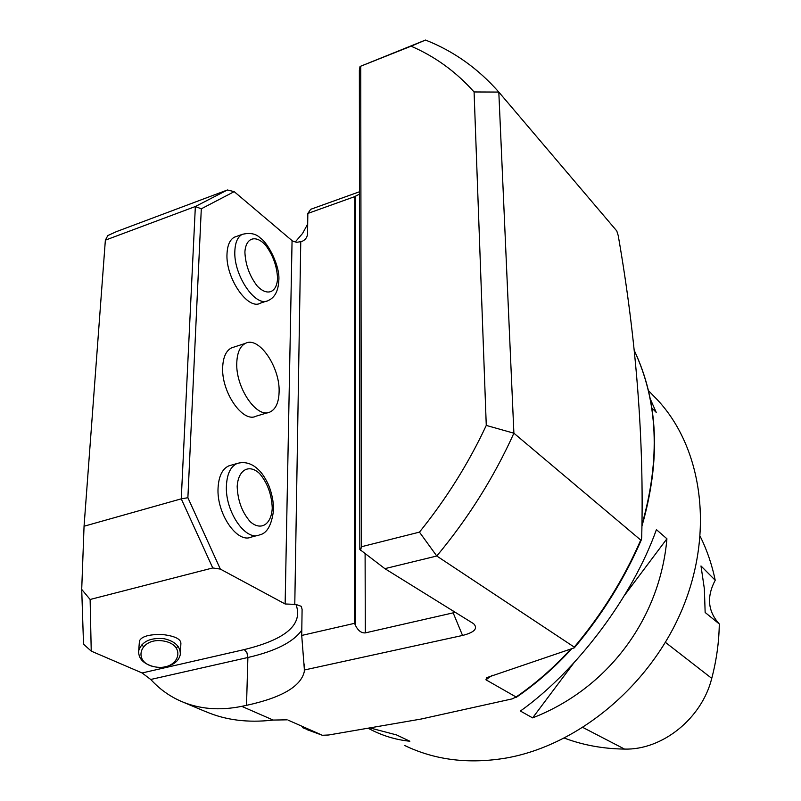<?xml version="1.0" encoding="UTF-8"?>
<svg xmlns="http://www.w3.org/2000/svg" width="801" height="801" viewBox="0 0 801 801"><rect width="100%" height="100%" fill="white"/><g stroke="black" fill="none" stroke-linecap="round" stroke-linejoin="round"><path stroke-width="1.2" d="M84.055 526.237L181.256 498.843L195.354 206.518L105.362 240.16L84.055 526.237L81.712 589.416L90.123 599.478L91.234 651.123L142.117 672.96L244.275 649.581C286.117 639.378 303.349 624.329 295.97 604.435L285.136 603.974L220.335 569.09L212.756 567.949L90.123 599.478M288.1 720.129L322.382 735.278L328.7 734.988L421.136 719.038L512.139 698.893L516.094 697L485.937 679.789L486.658 677.676L574.327 647.819L574.267 647.108L436.775 556.014L384.87 568.65L473.631 623.719C478.197 628.475 474.502 632.389 462.557 635.453L304.4 669.986L304.28 671.659C300.866 686.487 281.612 697.711 246.518 705.341L241.752 706.342L273.161 720.059L287.138 719.829M153.331 666.532C143.149 663.639 138.263 658.382 138.683 650.772C141.827 641.501 150.298 637.466 164.095 638.697C175.069 641.271 180.485 646.527 180.315 654.447L180.896 643.453C180.876 639.208 175.359 636.314 164.345 634.772L160.1 634.482C148.335 634.522 141.457 636.665 139.454 640.92L139.384 641.831M141.477 645.055L143.379 646.287M176.17 647.669L178.222 646.627M273.161 720.059L272.44 720.149C247.699 722.923 225.532 720.099 205.947 711.678M246.518 705.341L247.889 657.501L150.718 679.478L152.701 681.541C160.781 689.931 170.152 696.48 180.836 701.195C199.149 709.135 219.454 710.847 241.752 706.342M150.718 679.478L142.117 672.96M307.684 224.07L302.568 233.441L295.168 242.082M105.362 240.16L107.835 235.554L116.375 231.649L227.434 189.977L234.202 191.649L292.495 240.991L296.76 242.323L301.827 241.461C305.151 240.07 307.053 237.667 307.534 234.252L307.834 213.446L310.688 209.311L359.489 191.759M360.73 66.203L425.511 40.05C453.596 51.094 478.027 68.435 498.813 92.075L616.77 230.938L618.222 235.564C636.294 339.143 644.124 439.739 641.701 537.321L641.391 539.704L640.73 540.054L513.892 433.201C494.027 477.196 468.315 518.127 436.775 556.014L419.454 532.124C446.277 498.913 468.555 463.348 486.267 425.421L474.082 91.955C456.019 71.74 435.023 56.481 411.073 46.188L360.73 66.203L361.401 546.753L419.454 532.124M304.4 669.986L301.717 635.443L302.097 609.401L301.296 606.347L295.97 604.435M404.745 745.521C435.033 760.129 468.865 764.294 506.232 758.026C578.883 745.23 651.473 684.475 682.903 607.548C714.402 530.572 701.906 447.499 657.451 399.879L652.455 394.723M656.409 529.631L666.923 538.783C659.864 619.193 607.629 688.77 532.625 717.876L520.4 711.048C576.9 670.797 632.63 596.505 656.409 529.631M650.302 398.978L656.219 412.375L651.884 407.989M370.653 728.109L396.535 734.928L409.862 741.225C397.026 739.954 384.63 736.399 372.655 730.562L368.57 728.469M474.082 91.955L498.813 92.075L513.892 433.201L486.267 425.421M384.87 568.65L359.829 549.486L359.369 70.118L360.05 66.423M359.489 194.102L354.753 196.615L354.553 623.328L355.504 625.521C358.167 630.727 361.431 633.19 365.296 632.89L455.399 612.344M354.753 196.615L307.834 213.446M301.717 635.443L354.553 623.328M236.445 236.455L234.393 237.186C229.927 239.639 227.474 245.086 227.023 253.537C225.321 277.807 247.99 310.728 260.515 303.118L266.353 301.156M233.742 347.153L231.579 347.854C226.212 350.568 223.249 356.866 222.698 366.758C221.006 391.719 242.803 423.359 256.1 416.18L268.075 412.575M231.048 465.231L228.826 465.872C222.358 468.835 218.773 476.154 218.072 487.829C216.39 513.391 237.126 543.709 251.134 537.121L257.401 535.468M234.202 191.649L201.301 208.811L187.885 497.721L220.335 569.09M360.61 550.427L361.401 546.753M91.234 651.123L83.524 644.164L81.712 589.416M201.301 208.811L195.354 206.518L227.434 189.977M212.756 567.949L181.256 498.843L187.885 497.721M425.511 40.05L411.073 46.188M564.405 738.121C583.158 745.16 603.203 748.815 624.55 749.085C662.277 750.197 701.856 718.467 711.749 678.357C716.525 660.134 719.038 642.012 719.288 623.969L705.15 612.475L704.359 588.795L700.985 565.957L715.223 580.264C711.959 564.615 706.973 550.007 700.244 536.46M715.223 580.264C706.462 596.775 707.824 611.343 719.288 623.969M532.625 717.876L573.856 662.898M624.52 595.323L666.923 538.783M163.654 641.02C139.554 636.785 131.454 663.168 155.284 666.933C178.833 671.128 187.644 645.145 163.654 641.02M180.315 654.447C178.843 661.185 173.356 665.381 163.875 667.023M279.088 392.35C278.708 402.683 275.704 409.221 270.067 411.974C256.921 419.123 235.214 387.284 236.806 362.252C237.316 352.32 240.23 346.012 245.537 343.319C259.103 335.979 280.37 367.689 279.088 392.35M244.275 649.581L246.908 652.665L247.889 657.501C275.474 651.173 293.436 642.042 301.797 630.127M574.267 647.108C601.811 614.347 623.959 578.662 640.73 540.054M302.658 727.688L322.232 735.218M516.094 697C535.679 683.503 553.791 667.664 570.452 649.461M641.941 524.735C660.575 459.003 657.991 400.88 634.182 350.377M492.285 675.263L485.937 679.789M462.557 635.453L453.246 613.055L453.196 610.983M365.106 553.801L365.296 632.89M355.504 625.521L355.594 196.105M300.755 241.842L294.778 604.715M285.136 603.974L292.065 240.67M624.55 749.085L582.978 727.518M711.749 678.357L665.431 642.372M237.096 463.489C244.856 461.276 252.015 463.389 258.553 469.817C261.787 472.74 265.081 477.676 268.425 484.645C271.819 492.935 273.541 501.346 273.582 509.897C271.709 525.156 266.983 533.496 259.424 534.938C245.496 541.506 224.821 511.088 226.433 485.466C227.104 473.771 230.658 466.452 237.096 463.489L228.826 465.872M272.25 507.954C271.649 494.337 267.424 482.853 259.554 473.521C249.121 463.689 238.167 469.686 237.176 486.487C237.727 500.585 242.092 512.34 250.272 521.741C261.036 531.303 271.509 524.375 272.25 507.954M242.162 234.393C249.962 232.45 256.03 233.672 260.365 238.047C268.355 243.244 280.36 266.653 278.788 280.75C278.257 291.053 274.753 297.642 268.275 300.505C255.839 308.105 233.231 275.063 234.863 250.753C235.294 242.282 237.727 236.836 242.162 234.393L234.393 237.186M277.557 278.388C276.976 266.232 273.021 255.209 265.682 245.316C255.95 234.453 245.787 237.466 244.896 252.075C245.436 264.61 249.511 275.884 257.121 285.897C267.134 296.6 276.886 292.715 277.557 278.388M304.28 671.659L304.38 664.149M648.48 390.628L657.451 399.879M183.139 702.167L205.917 711.739M322.382 735.278L307.534 729.831M634.162 350.227C658.352 401.321 660.935 459.974 641.921 526.187M571.373 649.13C554.452 667.704 535.999 683.834 516.024 697.521M641.331 539.844C624.5 578.783 602.202 614.737 574.407 647.719M139.454 640.92L138.683 650.772M245.537 343.319L231.579 347.854"/></g></svg>
